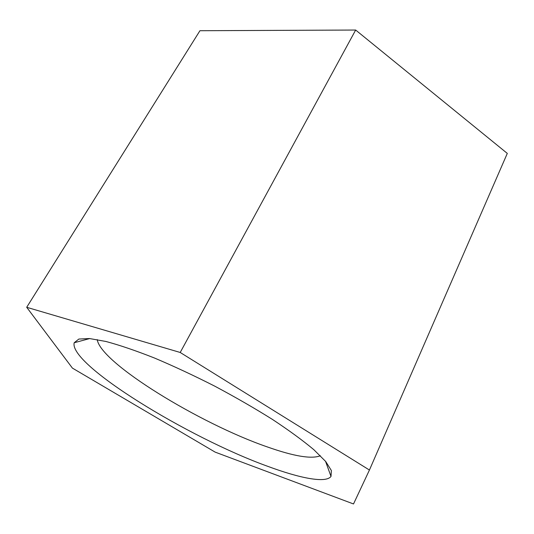 <?xml version="1.0" encoding="UTF-8"?>
<svg xmlns="http://www.w3.org/2000/svg" width="534" height="534" viewBox="0 0 534 534"><rect width="100%" height="100%" fill="white"/><g stroke="black" fill="none" stroke-linecap="round" stroke-linejoin="round"><path stroke-width="0.8" d="M267.714 466.322C300.195 478.377 325.887 483.377 331.007 476.428L331.36 470.501L325.713 461.516L313.825 449.681C302.871 440.51 289.101 430.444 272.52 419.477C254.625 408.256 235.381 397.156 214.788 386.175C193.982 375.602 173.85 366.204 154.393 357.987C135.903 350.691 119.763 345.191 105.959 341.48L89.452 338.529L78.852 339.057L74.199 342.748C68.519 364.415 188.322 437.713 267.714 466.322M353.515 503.962L215.155 452.124L72.41 368.106L26.7 307.29L180.212 352.473L369.435 470.033L353.515 503.962M97.248 339.604C100.365 362.906 200.03 423.756 267.314 446.925C293.894 456.316 311.576 459.26 320.36 455.749M369.435 470.033L507.3 153.405L355.664 30.037L180.212 352.473M26.7 307.29L199.936 30.718L355.664 30.037M89.725 338.556L74.199 342.748M325.533 461.309L331.007 476.428"/></g></svg>
